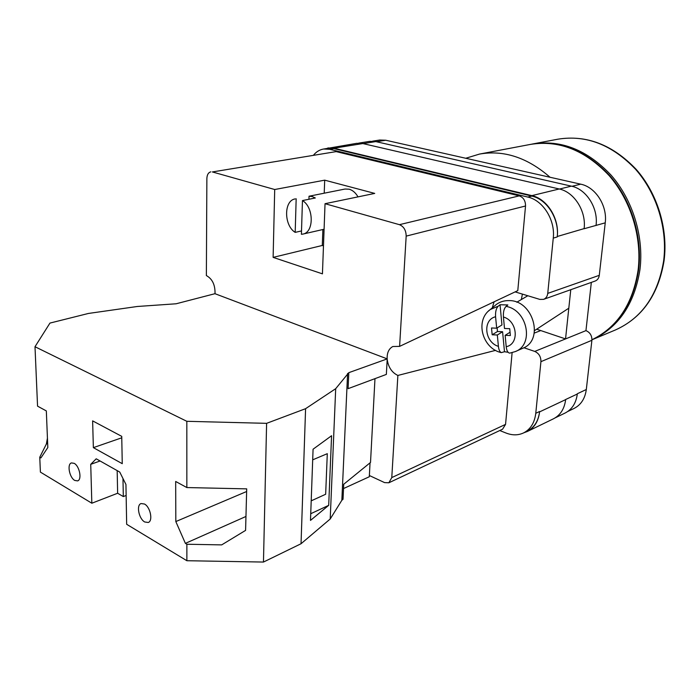 <?xml version="1.0" encoding="UTF-8"?>
<svg xmlns="http://www.w3.org/2000/svg" width="700" height="700" viewBox="0 0 700 700"><rect width="100%" height="100%" fill="white"/><g stroke="black" fill="none" stroke-linecap="round" stroke-linejoin="round"><path stroke-width="1.05" d="M523.871 347.734L534.756 351.418C538.921 353.316 540.977 356.738 540.925 361.664L535.771 413.306C534.608 422.765 530.548 429.31 523.582 432.915C518.175 435.426 512.356 435.47 506.117 433.064L499.756 430.535M313.652 154.98C316.435 151.673 319.751 149.686 323.601 149.021L329.665 149.293L527.791 197.067C542.999 200.279 555.424 220.097 553.262 238.114L547.741 293.387C547.347 296.415 545.956 298.401 543.567 299.364L539.849 299.408L515.13 291.891M570.771 289.704L565.548 338.914L585.952 330.627L591.334 282.398M577.343 393.733L586.311 389.506C585.069 398.536 581.017 404.836 574.14 408.398L567.726 411.504M372.575 141.173L379.715 140.026L385.744 140.236L580.72 184.17C595.586 187.093 607.53 205.748 605.238 222.836L599.279 275.336C598.859 278.206 597.476 280.114 595.122 281.05L543.567 299.364M585.952 330.627C590.021 332.377 591.999 335.598 591.903 340.287L586.311 389.506M329.665 149.293L333.909 148.601L531.825 196.088C547.015 199.273 559.396 219.004 557.226 236.941L557.27 236.495C559.449 218.549 547.059 198.817 531.869 195.633L559.212 188.982L362.828 143.553L356.799 143.316L324.599 148.864M327.871 147.945L333.926 148.199L531.869 195.633M333.909 148.601L327.854 148.347L323.601 149.021M524.011 432.714L527.398 431.454C534.354 427.84 538.405 421.33 539.577 411.898L565.661 399.613C564.454 408.809 560.394 415.205 553.49 418.784L527.398 431.454M523.582 432.915L527.433 431.051C534.389 427.446 538.449 420.928 539.621 411.495L539.577 411.898M584.115 228.743L605.238 222.836M363.125 143.614L375.76 141.584L571.366 186.148C586.303 189.123 598.343 207.979 596.067 225.234L596.032 225.54M375.76 141.584L369.731 141.356L358.636 143.141M555.196 417.848L565.136 413.017C572.023 409.447 576.082 403.113 577.316 394.012L565.679 399.49M557.27 236.495L584.124 228.611C586.372 211.146 574.227 192.019 559.212 188.982M522.392 294.096L521.343 299.556M536.681 329.192L565.548 338.914L534.756 351.418M494.725 305.821L496.414 304.412C500.019 301.796 504.157 300.519 508.83 300.598C533.129 299.889 544.635 340.331 522.576 348.355L515.288 351.584C534.406 344.636 527.459 309.873 506.056 306.39C504.009 308.516 503.125 312.06 503.423 317.012L504.499 328.475L509.722 328.685L510.361 335.545L505.146 335.326L506.214 346.719C506.713 350.849 507.911 352.984 509.81 353.115L515.288 351.584M506.056 306.39L507.841 304.955L500.045 304.745L498.242 306.171L490.271 309.523L488.373 311.15M500.045 304.745L501.952 324.957L496.676 328.178L495.582 316.75C495.294 311.815 496.177 308.289 498.242 306.171M508.051 352.266L504.481 351.733L501.296 352.616C499.756 351.881 498.794 349.79 498.409 346.351L497.332 335.002L492.17 334.784L491.514 327.976L496.676 328.178M504.481 351.733L502.591 331.73L497.464 331.52L492.17 334.784M497.464 331.52L497.123 327.906M502.591 331.73L497.332 335.002M510.055 332.238L505.146 335.326M144.498 504.026C150.36 507.001 153.195 520.949 148.269 522.48L144.725 521.981C138.862 518.901 136.097 505.059 141.059 503.554L144.498 504.026M74.2 463.347C79.546 466.034 82.189 479.71 77.595 480.891L74.769 480.436C69.422 477.654 66.841 464.082 71.453 462.919L74.2 463.347M121.739 436.354L122.255 463.68L93.362 447.641L92.627 420.875L121.739 436.354M100.082 460.985L90.729 464.336L96.215 458.806L119.744 472.062L125.939 484.444L126.665 524.291L186.874 560.718L186.874 544.25L185.386 543.366L175.822 521.561L175.674 481.469L186.847 487.559L186.83 421.304L266.604 423.342L263.463 562.056L301.035 543.742L330.207 518.997L341.854 500.264L343.035 499.275L343.717 484.26L370.519 462.446L374.973 378.656M266.604 423.342L305.585 408.686L335.694 388.684L348.81 372.662L387.223 358.881L214.961 293.694L176.111 303.783L137.296 306.486L88.401 313.46L49.954 323.085L35 346.727L186.83 421.304M35 346.727L37.555 406.149L46.331 410.926L47.819 447.545L40.915 457.914L39.76 457.231L40.399 472.106L91.831 503.221L90.729 464.336M186.874 544.25L221.681 544.889L245.586 530.381L246.706 488.863L186.847 487.559M186.874 560.718L263.463 562.056M311.203 500.85L325.658 494.261L327.294 453.679L312.69 459.839M310.73 513.721L328.694 505.347L310.494 520.398L313.075 449.216L331.581 435.724L328.694 505.347M47.653 443.555L46.384 443.975L39.76 457.231M46.384 443.975L47.434 438.121M117.171 470.619L117.635 493.255L91.831 503.221M343.525 488.556L369.303 476.752L370.046 462.84M126.14 495.469L123.322 496.571L117.635 493.255M387.223 358.881L386.348 374.412L348.084 388.666L348.81 372.662M347.594 373.459L341.854 500.264M305.585 408.686L301.035 543.742M335.694 388.684L330.207 518.997M122.972 478.529L123.322 496.571M121.765 437.789L93.362 447.641M312.104 500.439L311.229 499.992M245.963 516.46L185.386 543.366M246.636 491.505L175.822 521.561M465.727 158.261L479.5 154.079C503.851 149.809 527.371 157.535 550.043 177.258M531.562 144.2L532.56 143.999C561.006 139.484 587.178 149.861 611.074 175.131C632.8 199.972 644.053 236.731 639.966 269.544C634.41 304.308 618.398 327.731 591.946 339.797L615.387 329.98C641.847 318.124 657.921 295.137 663.617 261.021C667.791 229.04 656.854 193.322 635.512 169.225C612.028 144.699 586.197 134.68 558.005 139.169C586.556 134.689 612.561 144.69 636.003 169.181C657.317 193.191 668.229 228.681 664.081 260.592M302.453 200.567L301.411 234.299L302.873 234.098C314.16 232.435 313.95 207.209 302.453 200.567L315.306 197.986L312.183 196.551L309.033 196.227L308.936 199.264M358.006 196.875C355.644 192.78 352.695 190.225 349.151 189.201L345.03 189.035L309.033 196.227M301.516 230.939L295.19 232.374C283.806 225.514 283.692 200.436 295.19 198.914M212.38 171.946L336.158 151.611L212.38 171.946L274.706 189.516L324.695 180.162L374.727 193.41L325.036 203.7L399.429 224.674L519.251 195.869C523.469 197.418 525.56 200.786 525.525 206.001L517.79 290.631L399.604 346.377L406.175 236.119C406.061 230.309 403.812 226.485 399.429 224.674M336.158 151.611L519.251 195.869M274.706 189.516L273.123 257.381L322.438 273.849L325.036 203.7M210.814 171.85C208.355 172.498 207.034 174.755 206.867 178.623L206.369 275.564C212.362 278.88 215.241 284.926 215.023 293.72M512.111 352.669L505.558 424.375L502.565 429.214L388.859 482.781L384.58 482.606L369.373 475.519M388.859 482.781L391.781 477.584L505.558 424.375M495.574 350.368L397.871 375.445L391.781 477.584M397.871 375.445C391.886 372.575 388.325 367.238 387.196 359.433M387.144 358.855C386.942 352.8 388.841 348.688 392.831 346.517L399.604 346.377M492.24 307.895L494.13 301.796M273.123 257.381L322.297 245.464L322.884 229.521M324.223 193.165L324.695 180.162M322.297 245.464L323.47 245.831M295.19 232.374L296.17 198.774M540.925 361.664L591.903 340.287M535.771 413.306L539.621 411.495M547.741 293.387L599.279 275.336M553.262 238.114L557.226 236.941M571.988 186.296L580.72 184.17M376.451 141.741L385.744 140.236M559.475 189.044L571.366 186.148M333.926 148.199L362.828 143.553M527.791 197.067L531.825 196.088M540.321 330.741L534.275 333.078M498.409 346.351C484.601 342.387 482.344 319.716 495.582 316.75M503.423 317.012C517.528 320.863 519.619 344.076 506.214 346.719M638.593 269.841C633.299 303.721 617.75 327.023 591.946 339.745C617.383 327.267 632.765 304.089 638.094 270.217C642.171 237.335 630.892 200.498 609.14 175.604C585.209 150.264 559.011 139.86 530.548 144.384C559.423 139.869 585.795 150.255 609.683 175.551C631.409 200.349 642.653 236.941 638.61 269.736M525.525 206.001L406.175 236.119M568.811 308.201L534.608 330.549M496.414 304.412L490.271 309.523C474.653 320.574 482.44 348.609 501.296 352.625M527.809 295.741L516.784 302.234M530.548 144.384L479.5 154.079M532.56 143.999L558.005 139.169M664.072 260.68C658.411 294.796 642.189 317.896 615.387 329.98M302.873 234.098L324.091 229.241"/></g></svg>

